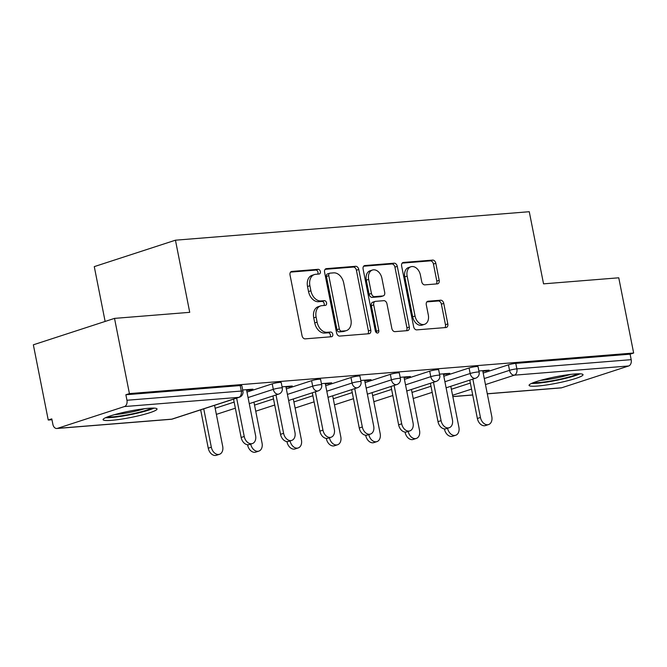 <?xml version="1.0" encoding="UTF-8"?>
<svg xmlns="http://www.w3.org/2000/svg" width="667" height="667" viewBox="0 0 667 667"><rect width="100%" height="100%" fill="white"/><g stroke="black" fill="none" stroke-linecap="round" stroke-linejoin="round"><path stroke-width="1" d="M320.36 271.527A2.426 1.718 72 0 0 318.159 269.31L291.838 271.427A3.46 2.451 72 0 0 291.437 271.511A3.46 2.451 72 0 0 290.028 274.996L302.043 335.684A3.46 2.451 72 0 0 305.194 338.861L331.507 336.735A2.426 1.718 72 0 0 331.791 336.685A2.426 1.718 72 0 0 332.775 334.242A2.426 1.718 72 0 0 330.574 332.016L327.172 332.291A11.072 7.846 72 0 1 317.108 322.144L316.108 317.083A11.072 7.846 72 0 1 320.602 305.911A11.072 7.846 72 0 1 321.894 305.661L325.304 305.386A2.426 1.718 72 0 0 325.588 305.328A2.426 1.718 72 0 0 326.572 302.885A2.426 1.718 72 0 0 324.37 300.667L320.96 300.934A11.072 7.846 72 0 1 310.897 290.787L309.897 285.726A11.072 7.846 72 0 1 314.399 274.562A11.072 7.846 72 0 1 315.691 274.304L319.093 274.029A2.426 1.718 72 0 0 319.376 273.97A2.426 1.718 72 0 0 320.36 271.527M317.742 274.137A2.426 1.718 72 0 0 317.992 272.303A2.426 1.718 72 0 0 315.791 270.077L290.57 272.111M330.165 336.843A2.426 1.718 72 0 0 330.407 335.009A2.426 1.718 72 0 0 328.206 332.791L324.804 333.066L327.172 332.291M323.954 305.494A2.426 1.718 72 0 0 324.204 303.652A2.426 1.718 72 0 0 322.003 301.434L318.593 301.709L320.96 300.934M574.512 374.012A27.505 3.235 168.8 0 0 545.039 379.164A27.505 3.235 168.8 0 0 529.073 385.368A27.505 3.235 168.8 0 0 537.594 386.035A27.505 3.235 168.8 0 0 567.067 380.89A27.505 3.235 168.8 0 0 583.033 374.679A27.505 3.235 168.8 0 0 574.512 374.012M148.516 408.304A27.505 3.235 168.8 0 0 119.043 413.457A27.505 3.235 168.8 0 0 103.077 419.66A27.505 3.235 168.8 0 0 111.597 420.327A27.505 3.235 168.8 0 0 141.07 415.182A27.505 3.235 168.8 0 0 157.037 408.971A27.505 3.235 168.8 0 0 148.516 408.304M437.369 283.859A3.46 2.451 72 0 0 437.777 283.783A3.46 2.451 72 0 0 439.178 280.29L435.809 263.265A3.46 2.451 72 0 0 432.666 260.088L403.435 262.448A3.46 2.451 72 0 0 403.035 262.523A3.46 2.451 72 0 0 401.626 266.016L413.64 326.705A3.46 2.451 72 0 0 416.783 329.873L446.015 327.522A3.46 2.451 72 0 0 446.423 327.439A3.46 2.451 72 0 0 447.824 323.954L443.755 303.385A3.46 2.451 72 0 0 440.612 300.208L428.097 301.217A3.46 2.451 72 0 0 427.697 301.301A3.46 2.451 72 0 0 426.288 304.786L428.314 314.991A9.255 6.562 72 0 1 424.546 324.329A9.255 6.562 72 0 1 415.057 316.058L407.145 276.105A9.255 6.562 72 0 1 410.905 266.767A9.255 6.562 72 0 1 420.402 275.037L421.719 281.699A3.46 2.451 72 0 0 424.862 284.867L437.369 283.859M57.454 428.364L171.778 419.159L238.753 397.357L124.429 406.562L57.454 428.364A5.286 3.685 -94.6 0 1 56.853 428.489A5.286 3.685 -94.6 0 1 52.885 424.37L51.793 418.876L48.241 420.027L33.35 344.806L114.524 318.384L189.728 312.331L175.446 240.195L529.264 211.714L543.547 283.85L618.759 277.797L633.65 353.018L129.423 393.605L125.871 394.756L126.955 400.258L241.279 391.054L240.195 385.559L125.871 394.756M114.524 318.384L129.423 393.605M358.771 269.468A3.46 2.451 72 0 0 355.628 266.291L326.396 268.643A3.46 2.451 72 0 0 325.996 268.726A3.46 2.451 72 0 0 324.587 272.219L336.602 332.9A3.46 2.451 72 0 0 339.745 336.076L368.976 333.725A3.46 2.451 72 0 0 369.385 333.642A3.46 2.451 72 0 0 370.785 330.148L358.771 269.468L356.403 270.235A3.46 2.451 72 0 0 353.26 267.067L325.129 269.326M364.916 265.549L394.147 263.19A3.46 2.451 72 0 1 397.29 266.366L409.305 327.047A3.46 2.451 72 0 1 407.904 330.54A3.46 2.451 72 0 1 407.495 330.624L394.989 331.632A3.46 2.451 72 0 1 391.846 328.456L386.968 303.844A3.46 2.451 72 0 0 383.825 300.675L375.529 301.342A3.46 2.451 72 0 0 375.121 301.417A3.46 2.451 72 0 0 373.72 304.911L378.789 330.532A2.426 1.718 72 0 1 377.805 332.975A2.426 1.718 72 0 1 375.321 330.815L363.106 269.118A3.46 2.451 72 0 1 364.515 265.624A3.46 2.451 72 0 1 364.916 265.549L364.14 265.8M175.446 240.195L94.272 266.625L105.128 321.444M124.429 406.562A5.286 3.685 -94.6 0 0 126.955 400.258M633.65 353.018L630.098 354.169L631.19 359.663A5.286 3.685 85.4 0 1 628.656 365.975L561.681 387.777A5.286 3.685 85.4 0 1 561.089 387.894L487.302 393.838M51.968 419.726L48.241 420.027M246.648 390.428L249.858 390.17L249.708 389.428M249.858 390.17L252.935 389.169L242.688 389.995M469.076 368.001A5.286 0.625 -11.2 0 1 476.405 366.542A5.286 0.625 -11.2 0 1 478.047 366.667L479.131 372.169A5.286 0.625 -11.2 0 0 477.497 372.036A5.286 0.625 168.8 0 0 470.16 373.495L469.076 368.001L443.813 376.221M483.183 373.053L508.446 364.832A5.286 0.625 -11.2 0 1 515.774 363.373L516.867 368.868L631.19 359.663M630.098 354.169L515.774 363.373M240.195 385.559A5.286 0.625 -11.2 0 1 241.829 385.684L242.921 391.179A5.286 0.625 -11.2 0 0 241.279 391.054A5.286 3.685 -94.6 0 1 238.753 397.357A5.286 3.744 72 0 0 239.37 397.24A5.286 5.286 0 0 0 242.921 391.179M443.488 374.587L449.775 373.328L439.528 374.154M390.337 374.337A5.286 0.625 -11.2 0 1 397.674 372.878A5.286 0.625 -11.2 0 1 399.308 373.011L400.4 378.506A5.286 0.625 -11.2 0 0 398.758 378.372A5.286 0.625 168.8 0 0 391.421 379.84L390.337 374.337L365.074 382.566M364.749 380.924L371.035 379.665L360.789 380.49M311.597 380.682A5.286 0.625 -11.2 0 1 318.934 379.223A5.286 0.625 -11.2 0 1 320.569 379.348L321.661 384.842A5.286 0.625 -11.2 0 0 320.018 384.717A5.286 0.625 168.8 0 0 312.681 386.176L311.597 380.682L286.343 388.903M286.018 387.26L292.304 386.001L282.049 386.827M272.228 383.85A5.286 0.625 -11.2 0 1 279.565 382.391A5.286 0.625 -11.2 0 1 281.199 382.516L282.291 388.011A5.286 0.625 -11.2 0 0 280.649 387.886A5.286 0.625 168.8 0 0 273.312 389.345L272.228 383.85L246.973 392.071M325.388 384.092L331.674 382.833L321.419 383.658M350.967 377.514A5.286 0.625 -11.2 0 1 358.304 376.046A5.286 0.625 -11.2 0 1 359.938 376.18L361.03 381.674A5.286 0.625 -11.2 0 0 359.388 381.549A5.286 0.625 168.8 0 0 352.051 383.008L350.967 377.514L325.704 385.734M404.119 377.755L410.405 376.496L400.158 377.322M429.706 371.169A5.286 0.625 -11.2 0 1 437.035 369.71A5.286 0.625 -11.2 0 1 438.678 369.843L439.761 375.338A5.286 0.625 -11.2 0 0 438.127 375.204A5.286 0.625 168.8 0 0 430.79 376.672L429.706 371.169L404.444 379.39M482.858 371.419L489.144 370.16L478.898 370.977M289.228 387.002L289.078 386.26M328.598 383.833L328.447 383.091M367.959 380.665L367.817 379.923M407.329 377.497L407.187 376.755M446.698 374.329L446.557 373.587M486.068 371.16L485.926 370.418M314.399 274.562L312.031 275.329A11.072 7.846 72 0 0 307.529 286.502L309.897 285.726M318.593 301.709A11.072 7.846 72 0 1 308.529 291.554L307.529 286.502M320.602 305.911L318.234 306.687A11.072 7.846 72 0 0 313.74 317.859L316.108 317.083M324.804 333.066A11.072 7.846 72 0 1 314.741 322.911L313.74 317.859M367.876 333.808A3.46 2.451 72 0 0 368.417 330.924L356.403 270.235M330.057 273.145A2.426 1.718 72 0 0 329.773 273.203A2.426 1.718 72 0 0 328.789 275.646L339.336 328.914A2.426 1.718 72 0 0 341.537 331.132L345.131 330.849A11.072 7.846 72 0 0 346.423 330.59A11.072 7.846 72 0 0 350.917 319.418L343.713 283.008A11.072 7.846 72 0 0 333.65 272.861L330.057 273.145M327.689 273.92A2.426 1.718 72 0 0 327.405 273.97A2.426 1.718 72 0 0 326.421 276.413L328.789 275.646M346.423 330.59L344.055 331.357A11.072 7.846 72 0 1 342.763 331.616L339.17 331.908A2.426 1.718 72 0 1 336.968 329.69L326.421 276.413M363.648 266.225L391.779 263.965L394.147 263.19M406.395 330.707A3.46 2.451 72 0 0 406.937 327.822L394.922 267.133A3.46 2.451 72 0 0 391.779 263.965M375.121 301.417L372.753 302.193A3.46 2.451 72 0 0 371.352 305.686L376.421 331.307L378.789 330.532M376.388 332.65A2.426 1.718 72 0 0 376.421 331.307M381.916 278.306A9.255 6.562 72 0 0 372.419 270.035A9.255 6.562 72 0 0 368.659 279.373L371.444 293.447A3.46 2.451 72 0 0 374.596 296.623L382.891 295.956A3.46 2.451 72 0 0 383.292 295.873A3.46 2.451 72 0 0 384.701 292.379L381.916 278.306M372.419 270.035L370.052 270.81A9.255 6.562 72 0 0 366.291 280.14L368.659 279.373M383.292 295.873L380.924 296.64A3.46 2.451 72 0 1 380.523 296.723L372.228 297.39A3.46 2.451 72 0 1 369.084 294.222L366.291 280.14M410.905 266.767L408.538 267.534A9.255 6.562 72 0 0 404.777 276.872L407.145 276.105M424.546 324.329L422.186 325.096A9.255 6.562 72 0 1 412.69 316.825L404.777 276.872M444.914 327.605A3.46 2.451 72 0 0 445.464 324.721L441.387 304.152A3.46 2.451 72 0 0 438.244 300.984L426.838 301.901M436.268 283.95A3.46 2.451 72 0 0 436.818 281.057L433.442 264.032A3.46 2.451 72 0 0 430.298 260.864L402.168 263.123M219.468 454.285L216.391 455.286A7.937 5.619 -108 0 1 208.254 448.199L211.331 447.198A7.937 5.619 72 0 0 219.468 454.285A7.937 5.619 72 0 0 222.686 446.281L214.574 405.311M203.735 408.838L211.331 447.198M200.659 409.838L208.254 448.199M252.359 443.572L249.283 444.572A7.937 5.619 -108 0 1 241.154 437.485L244.23 436.485A7.937 5.619 72 0 0 252.359 443.572A7.937 5.619 72 0 0 255.586 435.568L246.498 389.686M241.154 437.485L233.558 399.133M244.23 436.485L236.635 398.132M151.717 408.121A23.804 2.801 -11.2 0 1 113.54 416.767A23.804 2.801 -11.2 0 1 107.67 416.842M105.553 417.717A27.33 3.218 168.8 0 0 111.172 417.542A27.33 3.218 168.8 0 0 154.01 408.121M114.499 414.657A22.036 2.593 168.8 0 0 144.572 408.704M577.714 373.828A23.804 2.801 -11.2 0 1 562.273 378.689A23.804 2.801 -11.2 0 1 533.667 382.55M540.495 380.365A22.036 2.593 168.8 0 0 561.431 376.863A22.036 2.593 168.8 0 0 570.568 374.412M531.549 383.425A27.33 3.218 168.8 0 0 563.273 378.898A27.33 3.218 168.8 0 0 580.007 373.828M250.717 444.105A7.937 5.619 72 0 0 258.838 451.109L255.761 452.118A7.937 5.619 -108 0 1 247.624 445.031L248.483 444.747M258.838 451.109A7.937 5.619 72 0 0 262.056 443.113L253.944 402.143M290.087 440.937A7.937 5.619 72 0 0 298.199 447.941L295.122 448.941A7.937 5.619 -108 0 1 286.993 441.854L287.852 441.579M298.199 447.941A7.937 5.619 72 0 0 301.426 439.945L293.313 398.974M329.456 437.769A7.937 5.619 72 0 0 337.569 444.772L334.492 445.773A7.937 5.619 -108 0 1 326.363 438.686L327.222 438.411M337.569 444.772A7.937 5.619 72 0 0 340.795 436.777L332.683 395.798M368.826 434.601A7.937 5.619 72 0 0 376.938 441.604L373.862 442.605A7.937 5.619 -108 0 1 365.733 435.518L366.592 435.243M376.938 441.604A7.937 5.619 72 0 0 380.165 433.6L372.053 392.63M408.196 431.432A7.937 5.619 72 0 0 416.308 438.436L413.232 439.436A7.937 5.619 -108 0 1 405.102 432.349L405.961 432.066M416.308 438.436A7.937 5.619 72 0 0 419.535 430.432L411.422 389.461M291.729 440.403L288.653 441.404A7.937 5.619 -108 0 1 280.524 434.317L283.6 433.317A7.937 5.619 72 0 0 291.729 440.403A7.937 5.619 72 0 0 294.956 432.399L285.868 386.518M280.524 434.317L272.928 395.965M283.6 433.317L276.005 394.956M331.099 437.235L328.022 438.236A7.937 5.619 -108 0 1 319.885 431.149L322.961 430.148A7.937 5.619 72 0 0 331.099 437.235A7.937 5.619 72 0 0 334.325 429.231L325.238 383.35M319.885 431.149L312.298 392.788M322.961 430.148L315.374 391.787M370.468 434.067L367.392 435.067A7.937 5.619 -108 0 1 359.255 427.981L362.331 426.98A7.937 5.619 72 0 0 370.468 434.067A7.937 5.619 72 0 0 373.695 426.063L364.607 380.182M359.255 427.981L351.659 389.62M362.331 426.98L354.736 388.619M409.838 430.899L406.762 431.899A7.937 5.619 -108 0 1 398.624 424.812L401.701 423.812A7.937 5.619 72 0 0 409.838 430.899A7.937 5.619 72 0 0 413.056 422.895L403.977 377.013M398.624 424.812L391.029 386.451M401.701 423.812L394.105 385.451M449.208 427.73L446.131 428.731A7.937 5.619 -108 0 1 437.994 421.644L441.07 420.644A7.937 5.619 72 0 0 449.208 427.73A7.937 5.619 72 0 0 452.426 419.726L443.347 373.845M437.994 421.644L430.398 383.283M441.07 420.644L433.475 382.283M447.565 428.264A7.937 5.619 72 0 0 455.678 435.268L452.601 436.268A7.937 5.619 -108 0 1 444.472 429.181L445.331 428.898M455.678 435.268A7.937 5.619 72 0 0 458.904 427.264L450.792 386.293M488.577 424.554L485.501 425.563A7.937 5.619 -108 0 1 477.364 418.476L480.44 417.467A7.937 5.619 72 0 0 488.577 424.554A7.937 5.619 72 0 0 491.796 416.558L482.716 370.677M477.364 418.476L469.768 380.115M480.44 417.467L472.845 379.114M315.791 270.077L318.159 269.31M328.206 332.791L330.574 332.016M322.003 301.434L324.37 300.667M56.853 428.489L171.177 419.285A5.286 3.685 -94.6 0 0 171.778 419.159A5.286 3.744 72 0 0 172.394 419.043L239.37 397.24M628.656 365.975L514.332 375.179L485.468 384.576M471.552 389.103L452.568 395.281M452.818 396.54L472.703 394.939M487.285 393.763L561.681 387.777M484.275 378.548L509.53 370.327A5.286 0.625 168.8 0 1 516.867 368.868A5.286 3.685 85.4 0 1 514.332 375.179A5.286 3.744 -108 0 1 509.53 370.327L508.446 364.832M215.158 408.271L234.142 402.093M248.057 397.565L273.312 389.345A5.286 3.744 -108 0 0 278.122 394.189A5.286 3.744 72 0 0 278.739 394.072A5.286 5.286 0 0 0 282.291 388.011M254.527 405.102L273.512 398.924M287.427 394.397L312.681 386.176A5.286 3.744 -108 0 0 317.492 391.02A5.286 3.744 72 0 0 318.109 390.895A5.286 5.286 0 0 0 321.661 384.842M293.897 401.934L312.881 395.756M326.797 391.229L352.051 383.008A5.286 3.744 -108 0 0 356.862 387.852A5.286 3.744 72 0 0 357.479 387.727A5.286 5.286 0 0 0 361.03 381.674M333.267 398.766L352.251 392.588M366.166 388.061L391.421 379.84A5.286 3.744 -108 0 0 396.231 384.684A5.286 3.744 72 0 0 396.848 384.559A5.286 5.286 0 0 0 400.4 378.506M372.636 395.598L391.621 389.42M405.536 384.892L430.79 376.672A5.286 3.744 -108 0 0 435.601 381.516A5.286 3.744 72 0 0 436.218 381.391A5.286 5.286 0 0 0 439.761 375.338M412.006 392.429L430.99 386.251M444.906 381.724L470.16 373.495A5.286 3.744 -108 0 0 474.971 378.347A5.286 3.744 72 0 0 475.588 378.222A5.286 5.286 0 0 0 479.131 372.169M451.376 389.261L470.36 383.083M308.529 291.554L310.897 290.787M314.741 322.911L317.108 322.144M291.062 271.677L291.838 271.427M368.417 330.924L370.785 330.148M325.621 268.901L326.396 268.643M353.26 267.067L355.628 266.291M336.968 329.69L339.336 328.914M339.17 331.908L341.537 331.132M342.763 331.616L345.131 330.849M394.922 267.133L397.29 266.366M406.937 327.822L409.305 327.047M371.352 305.686L373.72 304.911M369.084 294.222L371.444 293.447M372.228 297.39L374.596 296.623M380.523 296.723L382.891 295.956M412.69 316.825L415.057 316.058M427.322 301.476L428.097 301.217M438.244 300.984L440.612 300.208M441.387 304.152L443.755 303.385M445.464 324.721L447.824 323.954M402.66 262.698L403.435 262.448M430.298 260.864L432.666 260.088M433.442 264.032L435.809 263.265M436.818 281.057L439.178 280.29M452.835 396.615L472.72 395.014M171.177 419.285A5.286 5.286 0 0 0 172.394 419.043M216.366 414.374L235.351 408.196M249.266 403.66L278.739 394.072M255.736 411.205L274.721 405.027M288.636 400.492L318.109 390.895M295.106 408.037L314.09 401.851M328.006 397.324L357.479 387.727M334.475 404.861L353.46 398.683M367.375 394.155L396.848 384.559M373.845 401.692L392.83 395.514M406.745 390.987L436.218 381.391M413.215 398.524L432.199 392.346M446.115 387.819L475.588 378.222M327.405 273.97L329.773 273.203"/></g></svg>
